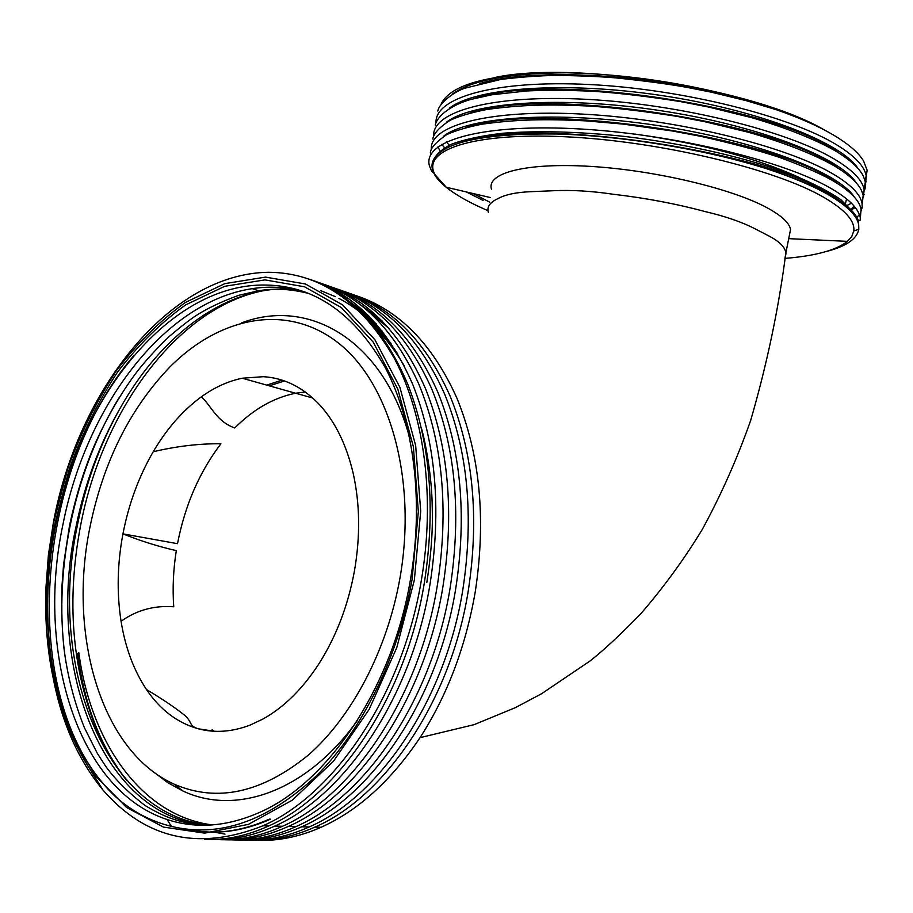<?xml version="1.0" encoding="UTF-8"?>
<svg xmlns="http://www.w3.org/2000/svg" width="913" height="913" viewBox="0 0 913 913"><rect width="100%" height="100%" fill="white"/><g stroke="black" fill="none" stroke-linecap="round" stroke-linejoin="round"><path stroke-width="1.37" d="M622.118 78.461C585.301 74.855 552.776 74.284 524.53 76.76M453.955 105.178L453.51 105.965M799.012 177.384C756.786 158.154 702.12 143.729 635.003 134.085M473.002 193.499L489.699 202.15M789.14 236.49L790.567 229.368C789.231 222.84 781.585 215.73 767.616 208.05C732.511 188.729 655.123 170.252 590.528 166.394C525.762 162.434 486.378 173.059 491.468 189.139M784.86 259.121L785.876 252.73C784.838 246.852 779.109 241.226 768.7 235.874L755.713 229.152C742.337 222.179 725.538 216.335 705.327 211.633C676.031 203.759 645.183 197.95 612.806 194.195C591.373 191.034 571.618 189.87 553.552 190.726L531.298 191.662C516.45 192.221 505.288 194.56 497.79 198.68C489.893 202.424 486.743 206.966 488.352 212.307L488.329 212.295C486.697 206.966 489.859 202.424 497.79 198.68M785.271 258.356C815.435 255.914 836.16 250.253 847.458 241.352L851.806 236.41L853.769 230.966C855.116 221.151 845.381 210.093 824.565 197.779C775.982 169.008 658.855 140.899 564.622 136.733C470.115 132.374 420.722 150.873 435.216 174.919L446.274 187.256C455.496 194.709 468.278 202.035 484.632 209.203L487.976 210.652M48.024 623.328C46.278 589.992 48.663 556.451 55.179 522.715L69.434 468.517C82.284 433.675 98.262 401.617 117.366 372.321C138.034 345.148 160.825 322.666 185.738 304.851L224.746 286.294L264.953 279.892L304.508 286.785L341.325 307.555L373.166 342.055L397.84 389.189L413.384 446.777L418.337 511.645L412.025 579.732C398.296 657.486 362.096 730.594 316.126 776.096C267.406 821.301 219.143 838.043 171.359 826.333C150.816 821.392 132.282 811.589 115.78 796.901C90.741 773.026 72.332 741.596 60.555 702.622C53.422 677.594 49.245 651.163 48.024 623.328C46.597 589.946 49.291 556.462 56.115 522.875C80.903 394.93 171.085 282.847 266.185 285.05C314.711 285.86 354.495 313.547 385.526 368.11C413.863 422.388 424.077 501.146 410.462 579.527C392.328 687.637 327.801 783.251 258.813 812.741C226.515 826.744 195.93 829.004 167.056 819.497C76.646 789.848 35.812 650.41 63.031 524.073C86.142 406.388 163.952 301.895 252.262 288.656C270.602 285.815 288.748 287.116 306.688 292.548M203.553 825.272C179.735 822.727 165.961 818.037 144.905 805.403C128.425 792.667 115.38 779.679 105.782 766.441L97.28 753.293L84.407 727.729C74.067 701.835 67.185 674.787 63.762 646.609C61.867 625.793 61.228 606.061 61.856 587.424L63.579 564.371L69.571 525.249C76.715 492.952 83.562 472.386 91.186 453.065C101.845 426.451 120.128 393.32 138.525 369.776C147.153 358.946 157.413 347.83 169.304 336.406C181.653 325.987 190.703 318.968 196.466 315.35C207.262 308.377 221.368 301.689 238.772 295.287L258.584 290.779C274.539 287.994 291.612 288.987 309.781 293.758M209.465 825.112C103.066 814.579 48.366 663.317 77.137 526.618C85.48 483.924 99.734 444.585 119.923 408.613C99.46 444.277 84.841 483.548 76.064 526.424C45.616 664.128 100.807 816.952 207.023 825.215M421.35 427.912C426.633 446.674 431.507 478.07 432.123 502.207C432.454 517.135 433.424 539.674 426.805 582.54M89.679 528.547C102.895 462.823 129.6 409.001 169.795 367.072C220.216 316.332 287.161 302.728 338.438 343.048C389.554 383.129 417.389 479.131 399.94 578.18C387.249 649.873 352.19 716.625 308.389 755.051C261.78 792.963 217.089 802.687 174.315 784.233C100.932 751.479 68.03 635.322 89.679 528.547M241.728 322.825C309.119 297.17 384.076 340.332 409.88 438.776M284.514 380.961L269.278 385.834M266.767 385.126L281.991 380.116M153.224 451.73C176.996 446.149 199.559 443.501 220.912 443.786C199.411 472.021 184.94 505.323 177.51 543.68L122.947 533.865C128.733 503.93 138.822 476.552 153.224 451.73C166.817 428.654 182.874 410.336 201.419 396.767C214.566 387.329 228.182 381.143 242.265 378.222L263.355 376.692C284.559 377.971 303.447 387.5 320.029 405.258C335.436 422.297 346.472 444.928 353.137 473.139C359.973 503.702 360.407 536.296 354.449 570.899L354.449 570.899C348.093 605.467 336.269 636.407 318.968 663.717C302.637 688.87 283.989 707.29 263.058 718.976L250.288 725.013C232.347 731.895 215.091 733.173 198.532 728.836L214.407 731.267M784.86 259.052L786.002 253.609M146.468 689.509C162.252 698.947 175.068 707.598 184.917 715.484C192.552 722.514 188.706 725.527 197.744 728.631C177.202 722.708 160.106 709.663 146.468 689.509C133.812 670.439 125.343 647.705 121.064 621.297C116.681 592.971 117.309 563.835 122.947 533.865C140.853 541.032 158.645 546.625 176.312 550.619C173.299 569.461 172.443 588.177 173.732 606.768C154.194 605.308 136.642 610.146 121.064 621.297M242.265 378.222L295.595 393.241C273.695 397.657 253.426 409.229 234.767 427.969C216.609 421.521 211.805 406.639 201.419 396.767M198.532 728.836L197.744 728.631M404.185 365.759C396.105 351.984 387.055 339.967 377.023 329.696M292.582 289.101C227.565 284.913 161.418 334.42 119.923 408.613M125.789 779.268C113.817 764.261 103.899 747.188 96.059 728.06C71.899 667.198 66.638 600.252 80.276 527.223C102.279 408.465 180.888 302.682 269.472 289.649M363.42 314.118L382.49 331.419M102.975 790.03L87.02 764.535C57.245 715.427 43.55 656.493 45.935 587.732L48.4 555.013L53.399 522.441C77.845 390.022 169.487 273.455 268.639 272.279C319.618 272.702 361.559 301.484 394.462 358.615C424.522 415.518 435.512 498.521 421.19 581.25C402.279 694.302 335.014 794.401 263.001 825.763C199.102 851.099 145.76 839.195 102.975 790.03C78.609 760.529 62.05 723.393 53.285 678.621M309.69 279.264C351.825 294.443 384.59 329.627 407.985 384.795C430.251 442.554 435.752 508.233 424.488 581.855C406.605 694.919 339.453 794.926 268.787 825.911C247.024 835.84 225.659 840.325 204.706 839.389M312.68 280.359C355.488 294.773 388.892 329.593 412.881 384.795C435.741 442.702 441.527 508.735 430.217 582.905C412.436 695.569 345.411 795.189 274.802 826.071C251.965 836.434 229.608 840.85 207.742 839.332M316.183 281.74C359.916 295.07 394.199 329.365 419.033 384.613C442.725 442.737 448.888 509.283 437.521 584.263C419.866 696.391 353.011 795.531 282.459 826.276C260.502 836.205 238.955 840.656 217.819 839.606M318.865 282.882L321.707 283.681M325.302 284.788C368.087 299.236 401.503 333.873 425.538 388.721C448.443 446.217 454.32 511.748 443.147 585.301C425.595 697.03 358.866 795.794 288.371 826.425C265.352 836.787 242.835 841.158 220.798 839.538M322.255 284.422L325.119 285.141M328.748 286.146C372.447 299.532 406.719 333.667 431.575 388.55C455.313 446.274 461.556 512.296 450.337 586.625C432.899 697.84 366.353 796.125 295.915 826.619C274.014 836.468 252.502 840.873 231.388 839.846M337.73 289.159C380.493 303.618 413.909 338.095 437.989 392.579C460.939 449.687 466.908 514.715 455.884 587.641C438.537 698.456 372.116 796.387 301.735 826.779C278.796 837.038 256.325 841.375 234.321 839.777M343.859 291.338C386.815 305.581 420.425 339.864 444.688 394.211C467.833 451.193 473.927 516.107 462.948 588.953C445.727 699.255 379.466 796.718 309.153 826.973C287.31 836.73 265.843 841.101 244.752 840.086M349.964 293.461C392.704 307.943 426.131 342.238 450.235 396.368C473.231 453.088 479.291 517.625 468.403 589.958C451.273 699.872 385.149 796.969 314.882 827.121C292.023 837.289 269.609 841.581 247.64 840.017M356.013 295.607C398.935 309.872 432.534 343.996 456.831 397.977C480.021 454.583 486.195 519.006 475.353 591.236C465.881 646.244 447.484 694.998 420.151 737.487C391.141 780.706 358.124 810.641 321.079 827.281C299.338 836.833 277.986 841.181 257.01 840.325M53.65 522.464L68.041 467.764C81.017 432.591 97.143 400.214 116.43 370.621C137.281 343.174 160.289 320.44 185.442 302.431L224.849 283.623L265.466 277.107L305.456 284L342.695 304.942L374.923 339.762L399.917 387.374L415.666 445.601L420.71 511.212L414.342 580.097L396.767 647.671L369.149 709.39L333.485 761.225L292.331 800.153L248.496 824.336L204.706 833.147L163.404 827.087L126.565 807.469L95.694 776.141L71.819 735.307C59.493 704.185 51.254 670.519 47.111 634.307C45.308 597.307 47.487 560.034 53.65 522.464M825.991 251.577C845.929 246.521 856.862 239.103 858.802 229.311L858.688 224.735C857.079 215.742 847.264 205.916 829.244 195.234C813.609 186.161 792.815 177.35 766.852 168.814C793.911 177.499 814.75 186.012 829.381 194.343C845.13 203.257 854.682 211.725 858.015 219.748L858.688 224.735M865.193 181.333L867.145 170.297L863.607 161.053C859.144 153.635 850.699 145.943 838.248 137.966C822.784 128.14 802.15 118.724 776.358 109.731L746.4 100.715L711.398 92.202L687.443 87.454C668.293 84.019 644.407 80.835 615.796 77.89C598.802 76.487 579.047 75.676 556.531 75.448C540.656 75.585 522.156 76.897 501.043 79.385L464.831 88.219C454.822 91.426 439.358 102.598 437.795 111.044L437.795 111.044M865.535 184.072L866.254 176.095C864.634 166.428 854.933 156.1 837.13 145.11C790.726 116.362 683.015 89.052 588.839 84.498C495.371 79.888 435.102 97.383 436.003 122.376M847.367 205.299L851.452 203.222M862.728 193.624C865.307 189.47 866.163 185.601 865.33 182.029L863.436 176.335C859.521 168.357 850.414 160.026 836.137 151.364C817.808 140.534 786.401 127.717 751.433 117.606L708.83 107.095L680.345 101.571C648.184 96.504 619.573 93.103 594.489 91.368C569.461 90.159 546.876 90.022 526.733 90.958L491.651 94.804L470.423 99.551C453.43 104.39 437.624 114.696 435.273 125.058M853.073 208.883L855.207 207.422M863.424 197.528L864.132 189.676C862.488 180.272 852.731 170.183 834.87 159.398C788.318 131.21 680.379 104.128 586.146 99.312C492.621 94.438 432.511 111.26 433.652 135.649M862.157 204.238L863.207 195.633L861.667 190.828C857.935 182.84 848.679 174.451 833.889 165.664C815.263 154.913 783.434 142.211 747.941 132.145L704.653 121.669L676.316 116.259C642.809 111.089 613.97 107.7 589.798 106.079C550.231 104.162 522.476 104.584 486.515 109.549C471.542 112.527 459.501 116.054 450.383 120.151C439.575 127.067 433.709 133.366 432.785 139.05M856.896 217.42L859.293 214.646M860.571 212.615L862.192 207.388L862.02 203.279C860.32 194.138 850.528 184.278 832.622 173.721C785.91 146.08 677.731 119.238 583.441 114.148C489.847 109.012 429.909 125.161 431.301 148.933M858.46 220.923L860.137 220.25L861.096 209.248L859.852 205.299C856.348 197.311 846.944 188.877 831.64 179.998C818.39 172.751 800.929 165.196 779.234 157.298C757.813 150.234 731.61 143.238 700.625 136.299L672.31 130.981L623.374 124.122L585.735 120.858C544.616 118.827 516.29 119.398 481.744 124.236C466.817 127.249 455.096 130.73 446.594 134.656C435.798 142.188 430.388 148.305 430.343 153.007M859.898 216.906C858.163 208.016 848.314 198.406 830.362 188.067C782.315 160.174 668.647 132.967 573.17 128.607C477.898 124.111 422.034 141.732 429.509 166.063L431.689 171.336L433.721 172.956M441.675 144.368L444.551 147.689M466.223 191.913L483.08 200.404M824.485 130.045C754.309 88.504 573.273 60.075 493.922 77.685M776.358 109.731L747.85 100.145C687.854 83.323 627.528 74.193 566.859 72.766C493.408 73.074 451.57 83.345 441.344 103.58M453.59 192.666C444.266 186.469 437.886 180.375 434.462 174.394L432.579 169.932C431.313 165.515 432.1 161.339 434.965 157.39C447.598 140.967 488.295 133.172 557.067 134.006C623.476 135.854 706.297 149.584 766.852 168.814M357.188 720.802C306.711 791.56 235.543 816.119 182.726 790.898L167.764 782.669L153.852 772.158M96.059 728.06C86.838 705.087 80.549 680.299 77.171 653.708L78.826 652.681C90.684 742.189 141.481 816.039 212.421 824.93M167.056 819.497L171.359 826.333M295.595 393.241L305.284 391.974M214.099 731.256L212.078 729.807M705.327 211.633C676.099 203.759 645.263 197.95 612.806 194.195M824.507 191.696L821.38 189.596M79.123 654.735L77.343 655.043M115.78 796.901C17.324 705.235 32.377 473.527 133.697 355.762M270.522 819.166C242.253 831.709 215.148 835.167 189.231 829.529M65.998 662.815C52.246 575.601 73.074 473.037 118.998 397.897M364.298 315.019L391.072 343.311M126.576 780.17C100.795 747.039 84.555 705.35 77.879 655.1M269.381 819.132C240.758 831.823 213.357 835.212 187.199 829.312M320.84 290.699L335.448 296.679M338.928 298.425C361.731 310.397 381.383 328.988 397.885 354.21M351.95 303.55L376.213 323.818M341.61 295.664L349.485 299.236M365.029 308.286L389.566 328.965M349.291 301.381L368.749 315.795M341.302 295.447L348.606 298.608M362.313 306.06L381.976 320.737M225.009 834.117L214.133 832.142M566.859 72.766C509.465 73.12 471.325 80.23 452.426 94.096M858.026 168.483C841.375 142.474 758.703 109.959 661.526 95.511C563.835 80.812 475.068 87.831 449.356 108.225M446.343 141.903L449.082 145.019M850.87 209.145L854.328 206.338M856.268 182.897C840.28 157.424 757.094 125.047 659.049 110.427C560.491 95.58 471.279 102.256 446.32 122.342M854.511 197.299C839.173 172.374 755.496 140.157 656.573 125.366C557.135 110.359 467.49 116.681 443.307 136.459M852.719 211.69L840.907 199.742C829.05 191.513 812.912 183.193 792.507 174.794C747.907 158.086 687.694 144.094 625.279 136.505C578.705 131.575 537.825 130.491 502.641 133.252C481.379 135.763 464.306 139.427 451.421 144.231C440.762 149.675 434.405 155.895 432.34 162.879M747.85 100.145C656.664 74.136 533.26 67.06 479.382 83.688M839.036 153.144C778.116 106.616 551.201 71.602 474.612 98.41M851.589 210.07L854.956 207.114M838.613 168.563C779.234 122.102 545.129 85.925 469.933 113.109M437.966 146.822L439.929 150.873M838.111 183.924C780.364 137.635 539.024 100.293 465.345 127.786M837.518 199.251C781.916 153.612 536.068 115.015 462.332 142.006M785.888 252.821L790.567 229.368M788.706 238.658L847.458 241.352M252.25 288.656L258.584 290.779M420.037 737.658L474.052 724.671L515.229 707.712L541.523 693.766L589.855 661.115C603.482 650.455 620.384 634.763 640.549 614.027C663.409 587.675 683.997 559.486 702.291 529.437C721.11 494.892 737.236 458.588 750.646 420.528C766.966 364.298 778.709 308.366 785.876 252.73M295.504 393.195L312.748 398.022M263.001 825.763L268.787 825.911M274.802 826.071L282.459 826.276M288.371 826.425L295.915 826.619M301.735 826.779L309.153 826.973M314.882 827.121L321.079 827.281M853.769 230.966L858.802 229.311M867.145 170.297L866.254 176.095M865.33 182.029L864.132 189.676M863.207 195.633L862.02 203.279M435.216 174.919L434.462 174.394M174.315 784.233L182.726 790.898M490.327 197.539L446.274 187.256M845.484 203.519L846.534 198.84M866.163 181.824L865.341 182.144M864.2 194.583L863.093 195.017M862.192 207.388L860.799 207.936"/></g></svg>
